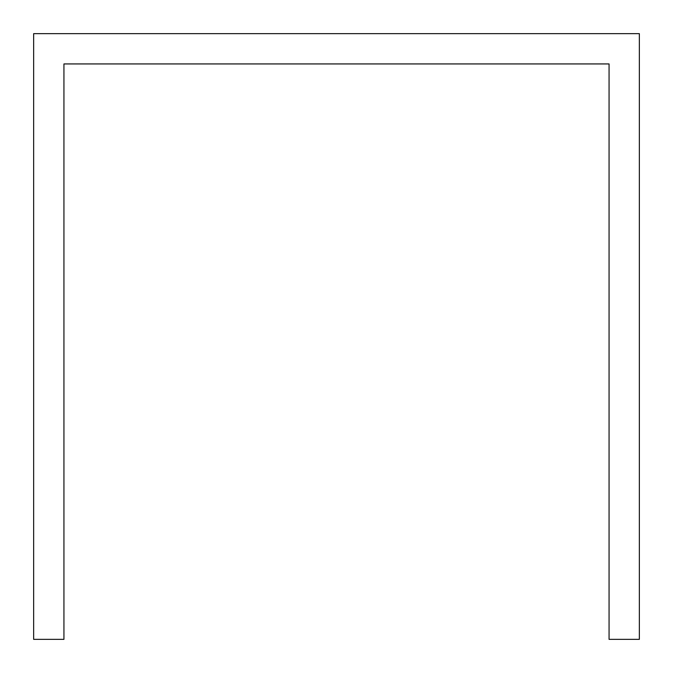 <?xml version="1.0" encoding="UTF-8"?>
<svg xmlns="http://www.w3.org/2000/svg" width="673" height="673" viewBox="0 0 673 673"><rect width="100%" height="100%" fill="white"/><g stroke="black" fill="none" stroke-linecap="round" stroke-linejoin="round"><path stroke-width="1.01" d="M639.35 94.22L639.35 33.65L33.65 33.65L33.65 639.35L63.935 639.35L63.935 63.935L609.065 63.935L609.065 639.35L639.35 639.35L639.35 94.22"/></g></svg>
